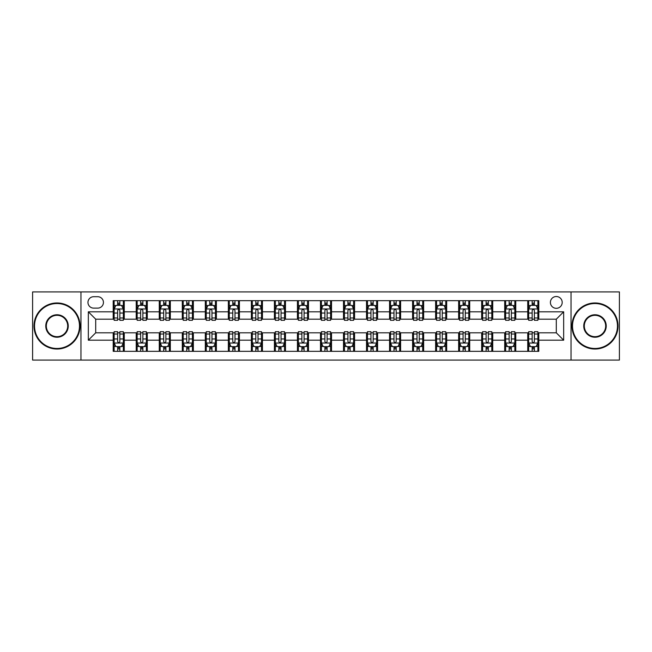 <?xml version="1.0" encoding="UTF-8"?>
<svg xmlns="http://www.w3.org/2000/svg" width="652" height="652" viewBox="0 0 652 652"><rect width="100%" height="100%" fill="white"/><g stroke="black" fill="none" stroke-linecap="round" stroke-linejoin="round"><path stroke-width="0.98" d="M556.295 296.521A5.892 5.892 0 0 0 550.402 302.414A5.892 5.892 0 0 0 556.295 308.315A5.892 5.892 0 0 0 562.195 302.414A5.892 5.892 0 0 0 556.295 296.521M571.038 360.083L619.4 360.083L619.4 291.917L571.038 291.917L571.038 360.083L80.962 360.083L80.962 291.917L32.6 291.917L32.6 360.083L80.962 360.083M93.676 308.127L97.727 308.127A5.713 5.713 0 0 0 103.44 302.414A5.713 5.713 0 0 0 97.727 296.709L93.676 296.709A5.713 5.713 0 0 0 87.963 302.414A5.713 5.713 0 0 0 93.676 308.127M571.038 291.917L80.962 291.917M113.203 340.189L88.33 340.189L88.33 311.811L113.203 311.811L113.203 319.187L95.705 319.187L95.705 332.813L113.203 332.813L113.203 351.33L538.797 351.33L538.797 332.813L556.295 332.813L556.295 319.187L538.797 319.187L538.797 311.811L563.67 311.811L563.67 340.189L538.797 340.189M538.797 311.811L538.797 300.67L113.203 300.67L113.203 311.811M527.745 300.67L527.745 319.187L528.666 319.187M532.162 319.187L534.371 319.187M537.876 319.187L538.797 319.187M527.745 319.187L514.844 319.187M504.713 300.67L504.713 319.187L505.634 319.187M509.13 319.187L511.347 319.187M504.713 319.187L491.812 319.187M481.681 300.67L481.681 319.187L482.602 319.187M486.107 319.187L488.315 319.187M481.681 319.187L468.788 319.187M458.649 300.67L458.649 319.187L459.57 319.187M463.075 319.187L465.283 319.187M458.649 319.187L445.756 319.187M435.626 300.67L435.626 319.187L436.547 319.187M440.043 319.187L442.252 319.187M435.626 319.187L422.724 319.187M412.594 300.67L412.594 319.187L413.515 319.187M417.011 319.187L419.228 319.187M412.594 319.187L399.692 319.187M389.562 300.67L389.562 319.187L390.483 319.187M393.987 319.187L396.196 319.187M389.562 319.187L376.669 319.187M366.53 300.67L366.53 319.187L367.451 319.187M370.955 319.187L373.164 319.187M366.53 319.187L353.637 319.187M343.506 300.67L343.506 319.187L344.427 319.187M347.923 319.187L350.132 319.187M343.506 319.187L330.605 319.187M320.474 300.67L320.474 319.187L321.395 319.187M324.892 319.187L327.108 319.187M320.474 319.187L307.573 319.187M297.442 300.67L297.442 319.187L298.363 319.187M301.868 319.187L304.077 319.187M297.442 319.187L284.549 319.187M274.41 300.67L274.41 319.187L275.331 319.187M278.836 319.187L281.045 319.187M274.41 319.187L261.517 319.187M251.387 300.67L251.387 319.187L252.308 319.187M255.804 319.187L258.013 319.187M251.387 319.187L238.485 319.187M228.355 300.67L228.355 319.187L229.276 319.187M232.772 319.187L234.989 319.187M228.355 319.187L215.453 319.187M205.323 300.67L205.323 319.187L206.244 319.187M209.748 319.187L211.957 319.187M205.323 319.187L192.43 319.187M182.291 300.67L182.291 319.187L183.212 319.187M186.716 319.187L188.925 319.187M182.291 319.187L169.398 319.187M159.267 300.67L159.267 319.187L160.188 319.187M163.685 319.187L165.893 319.187M159.267 319.187L146.366 319.187M136.235 300.67L136.235 319.187L137.156 319.187M140.653 319.187L142.869 319.187M136.235 319.187L123.334 319.187M113.203 319.187L114.124 319.187M117.629 319.187L119.838 319.187M113.203 332.813L114.124 332.813M117.629 332.813L119.838 332.813M123.334 332.813L124.255 332.813L124.255 351.33M137.156 332.813L124.255 332.813M140.653 332.813L142.869 332.813M146.366 332.813L147.287 332.813L147.287 351.33M160.188 332.813L147.287 332.813M163.685 332.813L165.893 332.813M169.398 332.813L170.319 332.813L170.319 351.33M183.212 332.813L170.319 332.813M186.716 332.813L188.925 332.813M192.43 332.813L193.351 332.813L193.351 351.33M206.244 332.813L193.351 332.813M209.748 332.813L211.957 332.813M215.453 332.813L216.374 332.813L216.374 351.33M229.276 332.813L216.374 332.813M232.772 332.813L234.989 332.813M238.485 332.813L239.406 332.813L239.406 351.33M252.308 332.813L239.406 332.813M255.804 332.813L258.013 332.813M261.517 332.813L262.438 332.813L262.438 351.33M275.331 332.813L262.438 332.813M278.836 332.813L281.045 332.813M284.549 332.813L285.47 332.813L285.47 351.33M298.363 332.813L285.47 332.813M301.868 332.813L304.077 332.813M307.573 332.813L308.494 332.813L308.494 351.33M321.395 332.813L308.494 332.813M324.892 332.813L327.108 332.813M330.605 332.813L331.526 332.813L331.526 351.33M344.427 332.813L331.526 332.813M347.923 332.813L350.132 332.813M353.637 332.813L354.558 332.813L354.558 351.33M367.451 332.813L354.558 332.813M370.955 332.813L373.164 332.813M376.669 332.813L377.589 332.813L377.589 351.33M390.483 332.813L377.589 332.813M393.987 332.813L396.196 332.813M399.692 332.813L400.613 332.813L400.613 351.33M413.515 332.813L400.613 332.813M417.011 332.813L419.228 332.813M422.724 332.813L423.645 332.813L423.645 351.33M436.547 332.813L423.645 332.813M440.043 332.813L442.252 332.813M445.756 332.813L446.677 332.813L446.677 351.33M459.57 332.813L446.677 332.813M463.075 332.813L465.283 332.813M468.788 332.813L469.709 332.813L469.709 351.33M482.602 332.813L469.709 332.813M486.107 332.813L488.315 332.813M491.812 332.813L492.733 332.813L492.733 351.33M505.634 332.813L492.733 332.813M509.13 332.813L511.347 332.813M514.844 332.813L515.765 332.813L515.765 351.33M528.666 332.813L515.765 332.813M532.162 332.813L534.371 332.813M537.876 332.813L538.797 332.813M124.255 300.67L124.255 319.187M113.203 305.275L114.124 305.275M117.629 305.275L119.838 305.275M123.334 305.275L124.255 305.275M113.203 346.725L114.124 346.725M117.629 346.725L119.838 346.725M123.334 346.725L124.255 346.725M136.235 332.813L136.235 351.33M147.287 300.67L147.287 319.187M136.235 305.275L137.156 305.275M140.653 305.275L142.869 305.275M146.366 305.275L147.287 305.275M136.235 346.725L137.156 346.725M140.653 346.725L142.869 346.725M146.366 346.725L147.287 346.725M159.267 332.813L159.267 351.33M159.267 346.725L160.188 346.725M163.685 346.725L165.893 346.725M169.398 346.725L170.319 346.725M170.319 300.67L170.319 319.187M159.267 305.275L160.188 305.275M163.685 305.275L165.893 305.275M169.398 305.275L170.319 305.275M182.291 332.813L182.291 351.33M182.291 346.725L183.212 346.725M186.716 346.725L188.925 346.725M192.43 346.725L193.351 346.725M193.351 300.67L193.351 319.187M182.291 305.275L183.212 305.275M186.716 305.275L188.925 305.275M192.43 305.275L193.351 305.275M205.323 332.813L205.323 351.33M205.323 346.725L206.244 346.725M209.748 346.725L211.957 346.725M215.453 346.725L216.374 346.725M216.374 300.67L216.374 319.187M205.323 305.275L206.244 305.275M209.748 305.275L211.957 305.275M215.453 305.275L216.374 305.275M228.355 332.813L228.355 351.33M228.355 346.725L229.276 346.725M232.772 346.725L234.989 346.725M238.485 346.725L239.406 346.725M239.406 300.67L239.406 319.187M228.355 305.275L229.276 305.275M232.772 305.275L234.989 305.275M238.485 305.275L239.406 305.275M251.387 332.813L251.387 351.33M251.387 346.725L252.308 346.725M255.804 346.725L258.013 346.725M261.517 346.725L262.438 346.725M262.438 300.67L262.438 319.187M251.387 305.275L252.308 305.275M255.804 305.275L258.013 305.275M261.517 305.275L262.438 305.275M274.41 332.813L274.41 351.33M274.41 346.725L275.331 346.725M278.836 346.725L281.045 346.725M284.549 346.725L285.47 346.725M285.47 300.67L285.47 319.187M274.41 305.275L275.331 305.275M278.836 305.275L281.045 305.275M284.549 305.275L285.47 305.275M297.442 332.813L297.442 351.33M297.442 346.725L298.363 346.725M301.868 346.725L304.077 346.725M307.573 346.725L308.494 346.725M308.494 300.67L308.494 319.187M297.442 305.275L298.363 305.275M301.868 305.275L304.077 305.275M307.573 305.275L308.494 305.275M320.474 332.813L320.474 351.33M320.474 346.725L321.395 346.725M324.892 346.725L327.108 346.725M330.605 346.725L331.526 346.725M331.526 300.67L331.526 319.187M320.474 305.275L321.395 305.275M324.892 305.275L327.108 305.275M330.605 305.275L331.526 305.275M343.506 332.813L343.506 351.33M343.506 346.725L344.427 346.725M347.923 346.725L350.132 346.725M353.637 346.725L354.558 346.725M354.558 300.67L354.558 319.187M343.506 305.275L344.427 305.275M347.923 305.275L350.132 305.275M353.637 305.275L354.558 305.275M366.53 332.813L366.53 351.33M366.53 346.725L367.451 346.725M370.955 346.725L373.164 346.725M376.669 346.725L377.589 346.725M377.589 300.67L377.589 319.187M366.53 305.275L367.451 305.275M370.955 305.275L373.164 305.275M376.669 305.275L377.589 305.275M389.562 332.813L389.562 351.33M389.562 346.725L390.483 346.725M393.987 346.725L396.196 346.725M399.692 346.725L400.613 346.725M400.613 300.67L400.613 319.187M389.562 305.275L390.483 305.275M393.987 305.275L396.196 305.275M399.692 305.275L400.613 305.275M412.594 332.813L412.594 351.33M412.594 346.725L413.515 346.725M417.011 346.725L419.228 346.725M422.724 346.725L423.645 346.725M423.645 300.67L423.645 319.187M412.594 305.275L413.515 305.275M417.011 305.275L419.228 305.275M422.724 305.275L423.645 305.275M435.626 332.813L435.626 351.33M435.626 346.725L436.547 346.725M440.043 346.725L442.252 346.725M445.756 346.725L446.677 346.725M446.677 300.67L446.677 319.187M435.626 305.275L436.547 305.275M440.043 305.275L442.252 305.275M445.756 305.275L446.677 305.275M458.649 332.813L458.649 351.33M458.649 346.725L459.57 346.725M463.075 346.725L465.283 346.725M468.788 346.725L469.709 346.725M469.709 300.67L469.709 319.187M458.649 305.275L459.57 305.275M463.075 305.275L465.283 305.275M468.788 305.275L469.709 305.275M481.681 332.813L481.681 351.33M481.681 346.725L482.602 346.725M486.107 346.725L488.315 346.725M491.812 346.725L492.733 346.725M492.733 300.67L492.733 319.187M481.681 305.275L482.602 305.275M486.107 305.275L488.315 305.275M491.812 305.275L492.733 305.275M504.713 332.813L504.713 351.33M504.713 346.725L505.634 346.725M509.13 346.725L511.347 346.725M514.844 346.725L515.765 346.725M515.765 300.67L515.765 319.187M504.713 305.275L505.634 305.275M509.13 305.275L511.347 305.275M514.844 305.275L515.765 305.275M527.745 332.813L527.745 351.33M527.745 346.725L528.666 346.725M532.162 346.725L534.371 346.725M537.876 346.725L538.797 346.725M527.745 305.275L528.666 305.275M532.162 305.275L534.371 305.275M537.876 305.275L538.797 305.275M95.705 319.187L88.33 311.811M95.705 332.813L88.33 340.189M563.67 311.811L556.295 319.187M563.67 340.189L556.295 332.813M119.838 303.066L117.629 303.066M123.334 317.98L119.838 317.98L119.838 320.287L123.334 320.287L123.334 309.048L121.492 305.364L115.966 305.364L114.124 309.048L114.124 320.287L117.629 320.287L117.629 317.98L114.124 317.98M114.124 309.048L114.124 300.67M123.334 309.048L123.334 300.67M117.629 305.364L117.629 300.67M119.838 300.67L119.838 305.364M119.838 317.98L119.838 310.433C119.104 309.015 118.362 309.015 117.629 310.433L117.629 317.98M117.629 348.934L119.838 348.934M114.124 334.02L117.629 334.02L117.629 331.713L114.124 331.713L114.124 342.952L115.966 346.636L121.492 346.636L123.334 342.952L123.334 331.713L119.838 331.713L119.838 334.02L123.334 334.02M123.334 342.952L123.334 351.33M114.124 342.952L114.124 351.33M119.838 346.636L119.838 351.33M117.629 351.33L117.629 346.636M117.629 334.02L117.629 341.567C118.362 342.985 119.096 342.985 119.838 341.567L119.838 334.02M142.869 303.066L140.653 303.066M146.366 317.98L142.869 317.98L142.869 320.287L146.366 320.287L146.366 309.048L144.524 305.364L138.998 305.364L137.156 309.048L137.156 320.287L140.653 320.287L140.653 317.98L137.156 317.98M137.156 309.048L137.156 300.67M146.366 309.048L146.366 300.67M140.653 305.364L140.653 300.67M142.869 300.67L142.869 305.364M142.869 317.98L142.869 310.433C142.128 309.015 141.394 309.015 140.653 310.433L140.653 317.98M165.893 303.066L163.685 303.066M169.398 317.98L165.893 317.98L165.893 320.287L169.398 320.287L169.398 309.048L167.556 305.364L162.03 305.364L160.188 309.048L160.188 320.287L163.685 320.287L163.685 317.98L160.188 317.98M160.188 309.048L160.188 300.67M169.398 309.048L169.398 300.67M163.685 305.364L163.685 300.67M165.893 300.67L165.893 305.364M165.893 317.98L165.893 310.433C165.16 309.015 164.426 309.015 163.685 310.433L163.685 317.98M188.925 303.066L186.716 303.066M192.43 317.98L188.925 317.98L188.925 320.287L192.43 320.287L192.43 309.048L190.588 305.364L185.054 305.364L183.212 309.048L183.212 320.287L186.716 320.287L186.716 317.98L183.212 317.98M183.212 309.048L183.212 300.67M192.43 309.048L192.43 300.67M186.716 305.364L186.716 300.67M188.925 300.67L188.925 305.364M188.925 317.98L188.925 310.433C188.192 309.015 187.45 309.015 186.716 310.433L186.716 317.98M140.653 348.934L142.869 348.934M137.156 334.02L140.653 334.02L140.653 331.713L137.156 331.713L137.156 342.952L138.998 346.636L144.524 346.636L146.366 342.952L146.366 331.713L142.869 331.713L142.869 334.02L146.366 334.02M146.366 342.952L146.366 351.33M137.156 342.952L137.156 351.33M142.869 346.636L142.869 351.33M140.653 351.33L140.653 346.636M140.653 334.02L140.653 341.567C141.394 342.985 142.128 342.985 142.869 341.567L142.869 334.02M163.685 348.934L165.893 348.934M160.188 334.02L163.685 334.02L163.685 331.713L160.188 331.713L160.188 342.952L162.03 346.636L167.556 346.636L169.398 342.952L169.398 331.713L165.893 331.713L165.893 334.02L169.398 334.02M169.398 342.952L169.398 351.33M160.188 342.952L160.188 351.33M165.893 346.636L165.893 351.33M163.685 351.33L163.685 346.636M163.685 334.02L163.685 341.567C164.418 342.985 165.16 342.985 165.893 341.567L165.893 334.02M186.716 348.934L188.925 348.934M183.212 334.02L186.716 334.02L186.716 331.713L183.212 331.713L183.212 342.952L185.054 346.636L190.588 346.636L192.43 342.952L192.43 331.713L188.925 331.713L188.925 334.02L192.43 334.02M192.43 342.952L192.43 351.33M183.212 342.952L183.212 351.33M188.925 346.636L188.925 351.33M186.716 351.33L186.716 346.636M186.716 334.02L186.716 341.567C187.45 342.985 188.192 342.985 188.925 341.567L188.925 334.02M211.957 303.066L209.748 303.066M215.453 317.98L211.957 317.98L211.957 320.287L215.453 320.287L215.453 309.048L213.612 305.364L208.086 305.364L206.244 309.048L206.244 320.287L209.748 320.287L209.748 317.98L206.244 317.98M206.244 309.048L206.244 300.67M215.453 309.048L215.453 300.67M209.748 305.364L209.748 300.67M211.957 300.67L211.957 305.364M211.957 317.98L211.957 310.433C211.224 309.015 210.482 309.015 209.748 310.433L209.748 317.98M209.748 348.934L211.957 348.934M206.244 334.02L209.748 334.02L209.748 331.713L206.244 331.713L206.244 342.952L208.086 346.636L213.612 346.636L215.453 342.952L215.453 331.713L211.957 331.713L211.957 334.02L215.453 334.02M215.453 342.952L215.453 351.33M206.244 342.952L206.244 351.33M211.957 346.636L211.957 351.33M209.748 351.33L209.748 346.636M209.748 334.02L209.748 341.567C210.482 342.985 211.215 342.985 211.957 341.567L211.957 334.02M57.009 303.522A22.478 22.478 0 0 0 34.532 326A22.478 22.478 0 0 0 57.009 348.478A22.478 22.478 0 0 0 79.487 326A22.478 22.478 0 0 0 57.009 303.522M57.009 349.032A23.032 23.032 0 0 1 33.986 326A23.032 23.032 0 0 1 57.009 302.968A23.032 23.032 0 0 1 80.041 326A23.032 23.032 0 0 1 57.009 349.032M57.009 314.761A11.239 11.239 0 0 1 68.248 326A11.239 11.239 0 0 1 57.009 337.239A11.239 11.239 0 0 1 45.77 326A11.239 11.239 0 0 1 57.009 314.761M57.009 336.685A10.685 10.685 0 0 0 67.694 326A10.685 10.685 0 0 0 57.009 315.315A10.685 10.685 0 0 0 46.325 326A10.685 10.685 0 0 0 57.009 336.685M594.991 303.522A22.478 22.478 0 0 0 572.513 326A22.478 22.478 0 0 0 594.991 348.478A22.478 22.478 0 0 0 617.468 326A22.478 22.478 0 0 0 594.991 303.522M594.991 349.032A23.032 23.032 0 0 1 571.959 326A23.032 23.032 0 0 1 594.991 302.968A23.032 23.032 0 0 1 618.014 326A23.032 23.032 0 0 1 594.991 349.032M594.991 314.761A11.239 11.239 0 0 1 606.23 326A11.239 11.239 0 0 1 594.991 337.239A11.239 11.239 0 0 1 583.752 326A11.239 11.239 0 0 1 594.991 314.761M594.991 336.685A10.685 10.685 0 0 0 605.675 326A10.685 10.685 0 0 0 594.991 315.315A10.685 10.685 0 0 0 584.306 326A10.685 10.685 0 0 0 594.991 336.685M234.989 303.066L232.772 303.066M238.485 317.98L234.989 317.98L234.989 320.287L238.485 320.287L238.485 309.048L236.643 305.364L231.118 305.364L229.276 309.048L229.276 320.287L232.772 320.287L232.772 317.98L229.276 317.98M229.276 309.048L229.276 300.67M238.485 309.048L238.485 300.67M232.772 305.364L232.772 300.67M234.989 300.67L234.989 305.364M234.989 317.98L234.989 310.433C234.247 309.015 233.514 309.015 232.772 310.433L232.772 317.98M258.013 303.066L255.804 303.066M261.517 317.98L258.013 317.98L258.013 320.287L261.517 320.287L261.517 309.048L259.675 305.364L254.15 305.364L252.308 309.048L252.308 320.287L255.804 320.287L255.804 317.98L252.308 317.98M252.308 309.048L252.308 300.67M261.517 309.048L261.517 300.67M255.804 305.364L255.804 300.67M258.013 300.67L258.013 305.364M258.013 317.98L258.013 310.433C257.279 309.015 256.546 309.015 255.804 310.433L255.804 317.98M281.045 303.066L278.836 303.066M284.549 317.98L281.045 317.98L281.045 320.287L284.549 320.287L284.549 309.048L282.707 305.364L277.173 305.364L275.331 309.048L275.331 320.287L278.836 320.287L278.836 317.98L275.331 317.98M275.331 309.048L275.331 300.67M284.549 309.048L284.549 300.67M278.836 305.364L278.836 300.67M281.045 300.67L281.045 305.364M281.045 317.98L281.045 310.433C280.311 309.015 279.569 309.015 278.836 310.433L278.836 317.98M304.077 303.066L301.868 303.066M307.573 317.98L304.077 317.98L304.077 320.287L307.573 320.287L307.573 309.048L305.731 305.364L300.205 305.364L298.363 309.048L298.363 320.287L301.868 320.287L301.868 317.98L298.363 317.98M298.363 309.048L298.363 300.67M307.573 309.048L307.573 300.67M301.868 305.364L301.868 300.67M304.077 300.67L304.077 305.364M304.077 317.98L304.077 310.433C303.343 309.015 302.601 309.015 301.868 310.433L301.868 317.98M327.108 303.066L324.892 303.066M330.605 317.98L327.108 317.98L327.108 320.287L330.605 320.287L330.605 309.048L328.763 305.364L323.237 305.364L321.395 309.048L321.395 320.287L324.892 320.287L324.892 317.98L321.395 317.98M321.395 309.048L321.395 300.67M330.605 309.048L330.605 300.67M324.892 305.364L324.892 300.67M327.108 300.67L327.108 305.364M327.108 317.98L327.108 310.433C326.367 309.015 325.633 309.015 324.892 310.433L324.892 317.98M232.772 348.934L234.989 348.934M229.276 334.02L232.772 334.02L232.772 331.713L229.276 331.713L229.276 342.952L231.118 346.636L236.643 346.636L238.485 342.952L238.485 331.713L234.989 331.713L234.989 334.02L238.485 334.02M238.485 342.952L238.485 351.33M229.276 342.952L229.276 351.33M234.989 346.636L234.989 351.33M232.772 351.33L232.772 346.636M232.772 334.02L232.772 341.567C233.514 342.985 234.247 342.985 234.989 341.567L234.989 334.02M255.804 348.934L258.013 348.934M252.308 334.02L255.804 334.02L255.804 331.713L252.308 331.713L252.308 342.952L254.15 346.636L259.675 346.636L261.517 342.952L261.517 331.713L258.013 331.713L258.013 334.02L261.517 334.02M261.517 342.952L261.517 351.33M252.308 342.952L252.308 351.33M258.013 346.636L258.013 351.33M255.804 351.33L255.804 346.636M255.804 334.02L255.804 341.567C256.538 342.985 257.279 342.985 258.013 341.567L258.013 334.02M278.836 348.934L281.045 348.934M275.331 334.02L278.836 334.02L278.836 331.713L275.331 331.713L275.331 342.952L277.173 346.636L282.707 346.636L284.549 342.952L284.549 331.713L281.045 331.713L281.045 334.02L284.549 334.02M284.549 342.952L284.549 351.33M275.331 342.952L275.331 351.33M281.045 346.636L281.045 351.33M278.836 351.33L278.836 346.636M278.836 334.02L278.836 341.567C279.569 342.985 280.311 342.985 281.045 341.567L281.045 334.02M301.868 348.934L304.077 348.934M298.363 334.02L301.868 334.02L301.868 331.713L298.363 331.713L298.363 342.952L300.205 346.636L305.731 346.636L307.573 342.952L307.573 331.713L304.077 331.713L304.077 334.02L307.573 334.02M307.573 342.952L307.573 351.33M298.363 342.952L298.363 351.33M304.077 346.636L304.077 351.33M301.868 351.33L301.868 346.636M301.868 334.02L301.868 341.567C302.601 342.985 303.335 342.985 304.077 341.567L304.077 334.02M324.892 348.934L327.108 348.934M321.395 334.02L324.892 334.02L324.892 331.713L321.395 331.713L321.395 342.952L323.237 346.636L328.763 346.636L330.605 342.952L330.605 331.713L327.108 331.713L327.108 334.02L330.605 334.02M330.605 342.952L330.605 351.33M321.395 342.952L321.395 351.33M327.108 346.636L327.108 351.33M324.892 351.33L324.892 346.636M324.892 334.02L324.892 341.567C325.633 342.985 326.367 342.985 327.108 341.567L327.108 334.02M350.132 303.066L347.923 303.066M353.637 317.98L350.132 317.98L350.132 320.287L353.637 320.287L353.637 309.048L351.795 305.364L346.269 305.364L344.427 309.048L344.427 320.287L347.923 320.287L347.923 317.98L344.427 317.98M344.427 309.048L344.427 300.67M353.637 309.048L353.637 300.67M347.923 305.364L347.923 300.67M350.132 300.67L350.132 305.364M350.132 317.98L350.132 310.433C349.399 309.015 348.665 309.015 347.923 310.433L347.923 317.98M347.923 348.934L350.132 348.934M344.427 334.02L347.923 334.02L347.923 331.713L344.427 331.713L344.427 342.952L346.269 346.636L351.795 346.636L353.637 342.952L353.637 331.713L350.132 331.713L350.132 334.02L353.637 334.02M353.637 342.952L353.637 351.33M344.427 342.952L344.427 351.33M350.132 346.636L350.132 351.33M347.923 351.33L347.923 346.636M347.923 334.02L347.923 341.567C348.657 342.985 349.399 342.985 350.132 341.567L350.132 334.02M373.164 303.066L370.955 303.066M376.669 317.98L373.164 317.98L373.164 320.287L376.669 320.287L376.669 309.048L374.827 305.364L369.293 305.364L367.451 309.048L367.451 320.287L370.955 320.287L370.955 317.98L367.451 317.98M367.451 309.048L367.451 300.67M376.669 309.048L376.669 300.67M370.955 305.364L370.955 300.67M373.164 300.67L373.164 305.364M373.164 317.98L373.164 310.433C372.431 309.015 371.689 309.015 370.955 310.433L370.955 317.98M370.955 348.934L373.164 348.934M367.451 334.02L370.955 334.02L370.955 331.713L367.451 331.713L367.451 342.952L369.293 346.636L374.827 346.636L376.669 342.952L376.669 331.713L373.164 331.713L373.164 334.02L376.669 334.02M376.669 342.952L376.669 351.33M367.451 342.952L367.451 351.33M373.164 346.636L373.164 351.33M370.955 351.33L370.955 346.636M370.955 334.02L370.955 341.567C371.689 342.985 372.431 342.985 373.164 341.567L373.164 334.02M396.196 303.066L393.987 303.066M399.692 317.98L396.196 317.98L396.196 320.287L399.692 320.287L399.692 309.048L397.85 305.364L392.325 305.364L390.483 309.048L390.483 320.287L393.987 320.287L393.987 317.98L390.483 317.98M390.483 309.048L390.483 300.67M399.692 309.048L399.692 300.67M393.987 305.364L393.987 300.67M396.196 300.67L396.196 305.364M396.196 317.98L396.196 310.433C395.462 309.015 394.721 309.015 393.987 310.433L393.987 317.98M393.987 348.934L396.196 348.934M390.483 334.02L393.987 334.02L393.987 331.713L390.483 331.713L390.483 342.952L392.325 346.636L397.85 346.636L399.692 342.952L399.692 331.713L396.196 331.713L396.196 334.02L399.692 334.02M399.692 342.952L399.692 351.33M390.483 342.952L390.483 351.33M396.196 346.636L396.196 351.33M393.987 351.33L393.987 346.636M393.987 334.02L393.987 341.567C394.721 342.985 395.454 342.985 396.196 341.567L396.196 334.02M419.228 303.066L417.011 303.066M422.724 317.98L419.228 317.98L419.228 320.287L422.724 320.287L422.724 309.048L420.882 305.364L415.357 305.364L413.515 309.048L413.515 320.287L417.011 320.287L417.011 317.98L413.515 317.98M413.515 309.048L413.515 300.67M422.724 309.048L422.724 300.67M417.011 305.364L417.011 300.67M419.228 300.67L419.228 305.364M419.228 317.98L419.228 310.433C418.486 309.015 417.753 309.015 417.011 310.433L417.011 317.98M417.011 348.934L419.228 348.934M413.515 334.02L417.011 334.02L417.011 331.713L413.515 331.713L413.515 342.952L415.357 346.636L420.882 346.636L422.724 342.952L422.724 331.713L419.228 331.713L419.228 334.02L422.724 334.02M422.724 342.952L422.724 351.33M413.515 342.952L413.515 351.33M419.228 346.636L419.228 351.33M417.011 351.33L417.011 346.636M417.011 334.02L417.011 341.567C417.753 342.985 418.486 342.985 419.228 341.567L419.228 334.02M442.252 303.066L440.043 303.066M445.756 317.98L442.252 317.98L442.252 320.287L445.756 320.287L445.756 309.048L443.914 305.364L438.388 305.364L436.547 309.048L436.547 320.287L440.043 320.287L440.043 317.98L436.547 317.98M436.547 309.048L436.547 300.67M445.756 309.048L445.756 300.67M440.043 305.364L440.043 300.67M442.252 300.67L442.252 305.364M442.252 317.98L442.252 310.433C441.518 309.015 440.785 309.015 440.043 310.433L440.043 317.98M440.043 348.934L442.252 348.934M436.547 334.02L440.043 334.02L440.043 331.713L436.547 331.713L436.547 342.952L438.388 346.636L443.914 346.636L445.756 342.952L445.756 331.713L442.252 331.713L442.252 334.02L445.756 334.02M445.756 342.952L445.756 351.33M436.547 342.952L436.547 351.33M442.252 346.636L442.252 351.33M440.043 351.33L440.043 346.636M440.043 334.02L440.043 341.567C440.776 342.985 441.518 342.985 442.252 341.567L442.252 334.02M465.283 303.066L463.075 303.066M468.788 317.98L465.283 317.98L465.283 320.287L468.788 320.287L468.788 309.048L466.946 305.364L461.412 305.364L459.57 309.048L459.57 320.287L463.075 320.287L463.075 317.98L459.57 317.98M459.57 309.048L459.57 300.67M468.788 309.048L468.788 300.67M463.075 305.364L463.075 300.67M465.283 300.67L465.283 305.364M465.283 317.98L465.283 310.433C464.55 309.015 463.808 309.015 463.075 310.433L463.075 317.98M463.075 348.934L465.283 348.934M459.57 334.02L463.075 334.02L463.075 331.713L459.57 331.713L459.57 342.952L461.412 346.636L466.946 346.636L468.788 342.952L468.788 331.713L465.283 331.713L465.283 334.02L468.788 334.02M468.788 342.952L468.788 351.33M459.57 342.952L459.57 351.33M465.283 346.636L465.283 351.33M463.075 351.33L463.075 346.636M463.075 334.02L463.075 341.567C463.808 342.985 464.55 342.985 465.283 341.567L465.283 334.02M488.315 303.066L486.107 303.066M491.812 317.98L488.315 317.98L488.315 320.287L491.812 320.287L491.812 309.048L489.97 305.364L484.444 305.364L482.602 309.048L482.602 320.287L486.107 320.287L486.107 317.98L482.602 317.98M482.602 309.048L482.602 300.67M491.812 309.048L491.812 300.67M486.107 305.364L486.107 300.67M488.315 300.67L488.315 305.364M488.315 317.98L488.315 310.433C487.582 309.015 486.84 309.015 486.107 310.433L486.107 317.98M511.347 303.066L509.13 303.066M514.844 317.98L511.347 317.98L511.347 320.287L514.844 320.287L514.844 309.048L513.002 305.364L507.476 305.364L505.634 309.048L505.634 320.287L509.13 320.287L509.13 317.98L505.634 317.98M505.634 309.048L505.634 300.67M514.844 309.048L514.844 300.67M509.13 305.364L509.13 300.67M511.347 300.67L511.347 305.364M511.347 317.98L511.347 310.433C510.606 309.015 509.872 309.015 509.13 310.433L509.13 317.98M534.371 303.066L532.162 303.066M537.876 317.98L534.371 317.98L534.371 320.287L537.876 320.287L537.876 309.048L536.034 305.364L530.508 305.364L528.666 309.048L528.666 320.287L532.162 320.287L532.162 317.98L528.666 317.98M528.666 309.048L528.666 300.67M537.876 309.048L537.876 300.67M532.162 305.364L532.162 300.67M534.371 300.67L534.371 305.364M534.371 317.98L534.371 310.433C533.638 309.015 532.904 309.015 532.162 310.433L532.162 317.98M486.107 348.934L488.315 348.934M482.602 334.02L486.107 334.02L486.107 331.713L482.602 331.713L482.602 342.952L484.444 346.636L489.97 346.636L491.812 342.952L491.812 331.713L488.315 331.713L488.315 334.02L491.812 334.02M491.812 342.952L491.812 351.33M482.602 342.952L482.602 351.33M488.315 346.636L488.315 351.33M486.107 351.33L486.107 346.636M486.107 334.02L486.107 341.567C486.84 342.985 487.574 342.985 488.315 341.567L488.315 334.02M509.13 348.934L511.347 348.934M505.634 334.02L509.13 334.02L509.13 331.713L505.634 331.713L505.634 342.952L507.476 346.636L513.002 346.636L514.844 342.952L514.844 331.713L511.347 331.713L511.347 334.02L514.844 334.02M514.844 342.952L514.844 351.33M505.634 342.952L505.634 351.33M511.347 346.636L511.347 351.33M509.13 351.33L509.13 346.636M509.13 334.02L509.13 341.567C509.872 342.985 510.606 342.985 511.347 341.567L511.347 334.02M532.162 348.934L534.371 348.934M528.666 334.02L532.162 334.02L532.162 331.713L528.666 331.713L528.666 342.952L530.508 346.636L536.034 346.636L537.876 342.952L537.876 331.713L534.371 331.713L534.371 334.02L537.876 334.02M537.876 342.952L537.876 351.33M528.666 342.952L528.666 351.33M534.371 346.636L534.371 351.33M532.162 351.33L532.162 346.636M532.162 334.02L532.162 341.567C532.896 342.985 533.638 342.985 534.371 341.567L534.371 334.02M136.235 340.189L124.255 340.189M136.235 311.811L124.255 311.811M159.267 311.811L147.287 311.811M159.267 340.189L147.287 340.189M182.291 311.811L170.319 311.811M182.291 340.189L170.319 340.189M205.323 311.811L193.351 311.811M205.323 340.189L193.351 340.189M228.355 311.811L216.374 311.811M228.355 340.189L216.374 340.189M251.387 311.811L239.406 311.811M251.387 340.189L239.406 340.189M274.41 311.811L262.438 311.811M274.41 340.189L262.438 340.189M297.442 311.811L285.47 311.811M297.442 340.189L285.47 340.189M320.474 311.811L308.494 311.811M320.474 340.189L308.494 340.189M343.506 311.811L331.526 311.811M343.506 340.189L331.526 340.189M366.53 311.811L354.558 311.811M366.53 340.189L354.558 340.189M389.562 311.811L377.589 311.811M389.562 340.189L377.589 340.189M412.594 311.811L400.613 311.811M412.594 340.189L400.613 340.189M435.626 311.811L423.645 311.811M435.626 340.189L423.645 340.189M458.649 311.811L446.677 311.811M458.649 340.189L446.677 340.189M481.681 311.811L469.709 311.811M481.681 340.189L469.709 340.189M504.713 311.811L492.733 311.811M504.713 340.189L492.733 340.189M527.745 311.811L515.765 311.811M527.745 340.189L515.765 340.189M123.293 308.958L114.173 308.958M114.124 305.584L115.86 305.584M121.606 305.584L123.334 305.584M117.629 313.041L114.124 313.041M123.334 313.041L119.838 313.041M119.838 304.231L117.629 304.231M114.173 343.042L123.293 343.042M123.334 346.416L121.606 346.416M115.86 346.416L114.124 346.416M119.838 338.958L123.334 338.958M114.124 338.958L117.629 338.958M117.629 347.769L119.838 347.769M146.325 308.958L137.205 308.958M137.156 305.584L138.884 305.584M144.638 305.584L146.366 305.584M140.653 313.041L137.156 313.041M146.366 313.041L142.869 313.041M142.869 304.231L140.653 304.231M169.349 308.958L160.229 308.958M160.188 305.584L161.916 305.584M167.662 305.584L169.398 305.584M163.685 313.041L160.188 313.041M169.398 313.041L165.893 313.041M165.893 304.231L163.685 304.231M192.381 308.958L183.261 308.958M183.212 305.584L184.948 305.584M190.694 305.584L192.43 305.584M186.716 313.041L183.212 313.041M192.43 313.041L188.925 313.041M188.925 304.231L186.716 304.231M137.205 343.042L146.325 343.042M146.366 346.416L144.638 346.416M138.884 346.416L137.156 346.416M142.869 338.958L146.366 338.958M137.156 338.958L140.653 338.958M140.653 347.769L142.869 347.769M160.229 343.042L169.349 343.042M169.398 346.416L167.662 346.416M161.916 346.416L160.188 346.416M165.893 338.958L169.398 338.958M160.188 338.958L163.685 338.958M163.685 347.769L165.893 347.769M183.261 343.042L192.381 343.042M192.43 346.416L190.694 346.416M184.948 346.416L183.212 346.416M188.925 338.958L192.43 338.958M183.212 338.958L186.716 338.958M186.716 347.769L188.925 347.769M215.413 308.958L206.293 308.958M206.244 305.584L207.98 305.584M213.726 305.584L215.453 305.584M209.748 313.041L206.244 313.041M215.453 313.041L211.957 313.041M211.957 304.231L209.748 304.231M206.293 343.042L215.413 343.042M215.453 346.416L213.726 346.416M207.98 346.416L206.244 346.416M211.957 338.958L215.453 338.958M206.244 338.958L209.748 338.958M209.748 347.769L211.957 347.769M238.445 308.958L229.325 308.958M229.276 305.584L231.004 305.584M236.757 305.584L238.485 305.584M232.772 313.041L229.276 313.041M238.485 313.041L234.989 313.041M234.989 304.231L232.772 304.231M261.468 308.958L252.348 308.958M252.308 305.584L254.035 305.584M259.781 305.584L261.517 305.584M255.804 313.041L252.308 313.041M261.517 313.041L258.013 313.041M258.013 304.231L255.804 304.231M284.5 308.958L275.38 308.958M275.331 305.584L277.067 305.584M282.813 305.584L284.549 305.584M278.836 313.041L275.331 313.041M284.549 313.041L281.045 313.041M281.045 304.231L278.836 304.231M307.532 308.958L298.412 308.958M298.363 305.584L300.099 305.584M305.845 305.584L307.573 305.584M301.868 313.041L298.363 313.041M307.573 313.041L304.077 313.041M304.077 304.231L301.868 304.231M330.556 308.958L321.444 308.958M321.395 305.584L323.123 305.584M328.877 305.584L330.605 305.584M324.892 313.041L321.395 313.041M330.605 313.041L327.108 313.041M327.108 304.231L324.892 304.231M229.325 343.042L238.445 343.042M238.485 346.416L236.757 346.416M231.004 346.416L229.276 346.416M234.989 338.958L238.485 338.958M229.276 338.958L232.772 338.958M232.772 347.769L234.989 347.769M252.348 343.042L261.468 343.042M261.517 346.416L259.781 346.416M254.035 346.416L252.308 346.416M258.013 338.958L261.517 338.958M252.308 338.958L255.804 338.958M255.804 347.769L258.013 347.769M275.38 343.042L284.5 343.042M284.549 346.416L282.813 346.416M277.067 346.416L275.331 346.416M281.045 338.958L284.549 338.958M275.331 338.958L278.836 338.958M278.836 347.769L281.045 347.769M298.412 343.042L307.532 343.042M307.573 346.416L305.845 346.416M300.099 346.416L298.363 346.416M304.077 338.958L307.573 338.958M298.363 338.958L301.868 338.958M301.868 347.769L304.077 347.769M321.444 343.042L330.556 343.042M330.605 346.416L328.877 346.416M323.123 346.416L321.395 346.416M327.108 338.958L330.605 338.958M321.395 338.958L324.892 338.958M324.892 347.769L327.108 347.769M353.588 308.958L344.468 308.958M344.427 305.584L346.155 305.584M351.901 305.584L353.637 305.584M347.923 313.041L344.427 313.041M353.637 313.041L350.132 313.041M350.132 304.231L347.923 304.231M344.468 343.042L353.588 343.042M353.637 346.416L351.901 346.416M346.155 346.416L344.427 346.416M350.132 338.958L353.637 338.958M344.427 338.958L347.923 338.958M347.923 347.769L350.132 347.769M376.62 308.958L367.5 308.958M367.451 305.584L369.187 305.584M374.933 305.584L376.669 305.584M370.955 313.041L367.451 313.041M376.669 313.041L373.164 313.041M373.164 304.231L370.955 304.231M367.5 343.042L376.62 343.042M376.669 346.416L374.933 346.416M369.187 346.416L367.451 346.416M373.164 338.958L376.669 338.958M367.451 338.958L370.955 338.958M370.955 347.769L373.164 347.769M399.652 308.958L390.532 308.958M390.483 305.584L392.219 305.584M397.964 305.584L399.692 305.584M393.987 313.041L390.483 313.041M399.692 313.041L396.196 313.041M396.196 304.231L393.987 304.231M390.532 343.042L399.652 343.042M399.692 346.416L397.964 346.416M392.219 346.416L390.483 346.416M396.196 338.958L399.692 338.958M390.483 338.958L393.987 338.958M393.987 347.769L396.196 347.769M422.675 308.958L413.555 308.958M413.515 305.584L415.242 305.584M420.996 305.584L422.724 305.584M417.011 313.041L413.515 313.041M422.724 313.041L419.228 313.041M419.228 304.231L417.011 304.231M413.555 343.042L422.675 343.042M422.724 346.416L420.996 346.416M415.242 346.416L413.515 346.416M419.228 338.958L422.724 338.958M413.515 338.958L417.011 338.958M417.011 347.769L419.228 347.769M445.707 308.958L436.587 308.958M436.547 305.584L438.274 305.584M444.02 305.584L445.756 305.584M440.043 313.041L436.547 313.041M445.756 313.041L442.252 313.041M442.252 304.231L440.043 304.231M436.587 343.042L445.707 343.042M445.756 346.416L444.02 346.416M438.274 346.416L436.547 346.416M442.252 338.958L445.756 338.958M436.547 338.958L440.043 338.958M440.043 347.769L442.252 347.769M468.739 308.958L459.619 308.958M459.57 305.584L461.306 305.584M467.052 305.584L468.788 305.584M463.075 313.041L459.57 313.041M468.788 313.041L465.283 313.041M465.283 304.231L463.075 304.231M459.619 343.042L468.739 343.042M468.788 346.416L467.052 346.416M461.306 346.416L459.57 346.416M465.283 338.958L468.788 338.958M459.57 338.958L463.075 338.958M463.075 347.769L465.283 347.769M491.771 308.958L482.651 308.958M482.602 305.584L484.338 305.584M490.084 305.584L491.812 305.584M486.107 313.041L482.602 313.041M491.812 313.041L488.315 313.041M488.315 304.231L486.107 304.231M514.795 308.958L505.675 308.958M505.634 305.584L507.362 305.584M513.116 305.584L514.844 305.584M509.13 313.041L505.634 313.041M514.844 313.041L511.347 313.041M511.347 304.231L509.13 304.231M537.827 308.958L528.707 308.958M528.666 305.584L530.394 305.584M536.14 305.584L537.876 305.584M532.162 313.041L528.666 313.041M537.876 313.041L534.371 313.041M534.371 304.231L532.162 304.231M482.651 343.042L491.771 343.042M491.812 346.416L490.084 346.416M484.338 346.416L482.602 346.416M488.315 338.958L491.812 338.958M482.602 338.958L486.107 338.958M486.107 347.769L488.315 347.769M505.675 343.042L514.795 343.042M514.844 346.416L513.116 346.416M507.362 346.416L505.634 346.416M511.347 338.958L514.844 338.958M505.634 338.958L509.13 338.958M509.13 347.769L511.347 347.769M528.707 343.042L537.827 343.042M537.876 346.416L536.14 346.416M530.394 346.416L528.666 346.416M534.371 338.958L537.876 338.958M528.666 338.958L532.162 338.958M532.162 347.769L534.371 347.769"/></g></svg>
